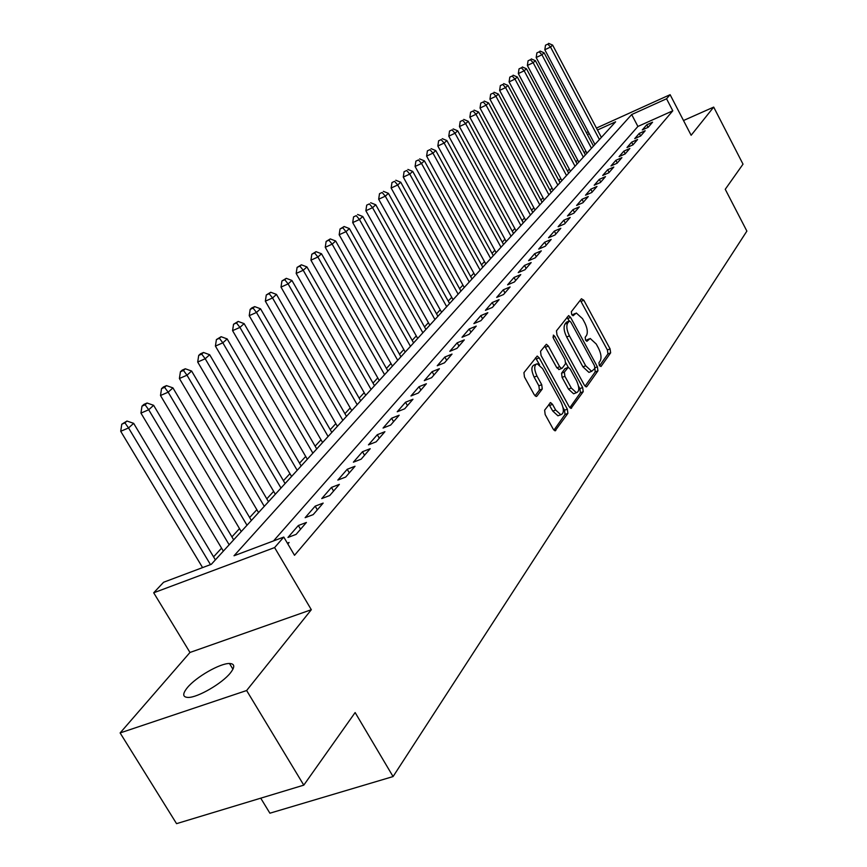 <?xml version="1.0" encoding="UTF-8"?>
<svg xmlns="http://www.w3.org/2000/svg" width="867" height="867" viewBox="0 0 867 867"><rect width="100%" height="100%" fill="white"/><g stroke="black" fill="none" stroke-linecap="round" stroke-linejoin="round"><path stroke-width="1.3" d="M599.325 365.495L601.004 366.492L610.639 352.847L610.086 348.892L583.838 300.253L581.432 298.747L571.331 311.719L571.7 314.526L573.065 315.761L576.327 313.02L582.526 318.677L584.748 322.773C587.425 328.311 587.999 332.56 586.471 335.529L585.182 337.274L585.561 340.081L586.883 341.305L590.199 338.466L596.236 344.026L598.447 348.101C601.113 353.606 601.698 357.865 600.202 360.9L598.945 362.677L599.325 365.495M230.416 672.922C235.13 666.853 234.827 663.71 229.495 663.504C220.164 663.179 196.007 677.019 187.359 687.65C182.265 693.979 182.547 697.241 188.193 697.436C197.709 697.632 222.223 683.38 230.416 672.922M544.628 410.178L545.159 414.524L553.179 429.078L555.108 430.845L567.885 413.386L567.343 409.137L539.231 357.865L537.204 356.055L523.939 372.637L524.448 376.961L534.224 394.691L536.229 396.49L536.901 396.154L542.265 388.98L541.734 384.699L536.944 375.985C533.909 369.104 533.996 365.029 537.193 363.75L542.59 368.594L561.133 402.396C564.2 409.387 564.092 413.494 560.808 414.719L555.649 410.015L552.539 404.358L550.588 402.581L544.628 410.178M303.786 785.144L176.554 823.65L120.123 732.94L246.629 690.522L303.786 785.144L355.134 712.555L393.076 776.561L746.877 231.099L725.245 189.299L743.019 164.166L713.693 107.096L691.14 135.263L670.115 94.687L666.55 98.773L672.792 110.803L294.52 555.292L283.78 537.063L274.601 547.576L153.697 592.79L163.592 582.256L211.299 564.319L615.613 121.814L597.482 130.017M246.629 690.522L311.318 609.718L274.601 547.576M584.358 385.154L586.233 386.888L586.829 386.574L597.937 370.838L597.385 366.795L570.584 317.376L568.622 315.588L556.462 330.836L556.993 334.933L584.358 385.154M583.22 391.678L570.995 408.4L569.099 406.656L541.062 355.503L540.542 351.298L546.362 344.264L548.367 346.063L559.649 366.708L561.599 368.486L562.195 368.182L565.544 363.685L565.002 359.545L553.352 338.184L553.374 335.095L554.772 336.363L582.667 387.527L583.22 391.678L580.435 392.751L569.836 407.707M713.693 107.096L683.499 120.524M648.148 127.308L652.569 122.193L646.739 124.805L642.284 129.931L648.148 127.308M640.637 135.989L645.167 130.754L639.282 133.388L634.72 138.622L640.637 135.989L639.282 133.388M632.964 144.865L637.592 139.511L631.653 142.155L626.993 147.52L632.964 144.865M625.107 153.947L629.843 148.474L623.85 151.14L619.081 156.624L625.107 153.947M617.066 163.245L621.91 157.642L615.863 160.319L610.986 165.933L617.066 163.245M608.84 172.761L613.803 167.028L607.691 169.715L602.695 175.47L608.84 172.761M600.408 182.504L605.491 176.63L599.325 179.339L594.209 185.224L600.408 182.504M591.782 192.485L596.984 186.47L590.752 189.19L585.518 195.216L591.782 192.485M582.938 202.715L588.27 196.549L581.985 199.291L576.609 205.457L582.938 202.715M573.878 213.184L579.34 206.866L572.989 209.63L567.484 215.959L573.878 213.184M564.59 223.935L570.193 217.454L563.778 220.229L558.131 226.72L564.59 223.935M555.064 234.946L560.808 228.303L554.327 231.099L548.54 237.753L555.064 234.946M545.289 246.25L551.184 239.433L544.639 242.24L538.7 249.067L545.289 246.25M535.253 257.846L541.311 250.856L534.69 253.673L528.599 260.674L535.253 257.846M524.968 269.745L531.178 262.571L524.492 265.41L518.238 272.596L524.968 269.745M514.391 281.97L520.774 274.601L514.012 277.451L507.596 284.831L514.391 281.97M503.532 294.531L510.089 286.955L503.261 289.827L496.672 297.403L503.532 294.531M492.38 307.427L499.11 299.646L492.207 302.529L485.433 310.321L492.38 307.427M480.903 320.692L487.828 312.694L480.86 315.588L473.891 323.608L480.903 320.692M469.112 334.337L476.232 326.1L469.177 329.016L462.013 337.263L469.112 334.337M456.974 348.361L464.3 339.897L457.18 342.833L449.81 351.308L456.974 348.361M444.489 362.807L452.021 354.094L444.825 357.041L437.239 365.755L444.489 362.807M431.625 377.676L439.385 368.703L432.102 371.661L424.299 380.646L431.625 377.676M418.382 392.989L426.38 383.745L419.01 386.725L410.969 395.97L418.382 392.989M404.726 408.78L412.974 399.253L405.518 402.234L397.227 411.771L404.726 408.78M390.659 425.058L399.156 415.228L391.624 418.23L383.073 428.06L390.659 425.058M376.137 441.845L384.905 431.701L377.286 434.714L368.464 444.858L376.137 441.845M361.16 459.163L370.198 448.705L362.493 451.718L353.389 462.187L361.16 459.163M345.684 477.056L355.026 466.251L347.233 469.275L337.837 480.09L345.684 477.056M329.709 495.534L339.355 484.371L331.465 487.406L321.755 498.579L329.709 495.534M313.182 514.63L323.163 503.098L315.176 506.144L305.141 517.686L313.182 514.63M296.102 534.386L306.419 522.454L298.346 525.51L287.963 537.442L296.102 534.386M672.792 110.803L637.906 126.452L273.538 540.921M287.356 543.132L289.101 542.482L287.833 543.945M585.843 151.107L584.282 152.82M577.671 160.016L576.002 161.836M569.305 169.141L567.527 171.07M560.743 178.461L558.857 180.52M551.986 188.009L549.981 190.187M543.024 197.774L540.9 200.093M533.855 207.777L531.601 210.237M524.448 218.018L522.064 220.619M514.825 228.52L512.299 231.261M504.952 239.27L502.286 242.175M494.84 250.292L492.022 253.359M484.469 261.596L481.499 264.836M473.837 273.192L470.694 276.616M462.924 285.08L459.608 288.689M451.718 297.294L448.228 301.098M440.219 309.833L436.535 313.843M428.406 322.708L424.527 326.935M416.268 335.93L412.183 340.384M403.794 349.531L399.492 354.224M390.963 363.511L386.433 368.453M377.774 377.893L373.005 383.095M364.194 392.686L359.166 398.17M350.214 407.923L344.925 413.689M335.822 423.616L330.251 429.685M320.985 439.786L315.122 446.169M305.693 456.454L299.527 463.173M289.925 473.642L283.422 480.719M273.647 491.372L266.808 498.828M256.849 509.688L249.642 517.534M239.498 528.599L231.912 536.868M221.573 548.139L213.575 556.852M260.729 798.171L269.897 813.203L393.076 776.561M311.318 609.718L189.981 652.461L120.123 732.94M189.981 652.461L153.697 592.79M666.55 98.773L631.675 114.552L234.025 555.769L283.78 537.063M586.363 132.629L588.238 131.784M596.442 128.067L670.115 94.687M589.267 133.735L587.393 134.58M637.906 126.452L631.675 114.552M646.739 124.805L648.072 127.341M631.653 142.155L633.029 144.789M623.85 151.14L625.248 153.795M615.863 160.319L617.282 163.007M607.691 169.715L609.122 172.435M599.325 179.339L600.777 182.081M590.752 189.19L592.237 191.965M581.985 199.291L583.48 202.087M572.989 209.63L574.507 212.458M563.778 220.229L565.317 223.09M554.327 231.099L555.888 233.992M544.639 242.24L546.221 245.177M534.69 253.673L536.305 256.643M524.492 265.41L526.128 268.412M514.012 277.451L515.67 280.485M503.261 289.827L504.941 292.894M492.207 302.529L493.919 305.639M480.86 315.588L482.594 318.742M469.177 329.016L470.954 332.202M457.18 342.833L458.968 346.052M444.825 357.041L446.646 360.304M432.102 371.661L433.966 374.978M419.01 386.725L420.907 390.074M405.518 402.234L407.447 405.637M391.624 418.23L393.575 421.676M377.286 434.714L379.28 438.203M362.493 451.718L364.53 455.262M347.233 469.275L349.303 472.873M331.465 487.406L333.578 491.047M315.176 506.144L317.333 509.839M298.346 525.51L300.546 529.249M588.866 338.997L585.821 340.449L588.541 339.365M575.038 313.551L572.014 314.981L574.745 313.876M599.509 365.809L607.94 353.909L607.388 349.954L580.305 300.188M569.229 321.028L566.996 317.3M585.073 386.194L595.196 371.9L594.892 368.367M594.838 368.453L594.448 365.614L570.876 322.166L569.511 320.92L567.733 322.936C566.129 325.927 566.693 330.251 569.435 335.887L585.68 365.776L591.684 371.325L594.838 368.453M566.866 322.036L569.142 321.115M590.394 371.824L588.931 372.387L582.927 366.849L566.682 336.992C563.94 331.357 563.377 327.043 564.991 324.052L566.411 322.221M559.302 369.396L556.852 367.814L544.682 345.976M565.826 362.829L568.264 367.305L564.352 372.127L564.883 376.3L571.299 388.037L576.392 392.708C579.481 391.483 579.535 387.495 576.566 380.732L570.204 369.06L568.264 367.305M578.517 386.097L579.882 388.6L582.667 387.527M567.787 367.489L564.894 368.703L561.556 373.222L562.087 377.394L568.503 389.12L573.596 393.781L574.94 393.26M580.435 392.751L579.882 388.6M559.453 415.239L557.958 415.802L552.799 411.099L548.887 404.336M535.806 364.303L534.365 364.877C531.157 366.156 531.07 370.231 534.105 377.112L536.944 375.985M535.08 395.861L539.415 390.096L538.884 385.815L534.105 377.112M539.577 364.779L535.503 357.768M553.937 430.151L565.046 414.469L564.504 410.21L563.073 407.598M601.373 137.398L552.637 45.106L550.523 47.024L544.823 49.755L594.935 144.442M547.781 44.109L545.506 45.203L547.781 44.109L550.523 47.024L599.411 139.544M548.627 43.35L552.637 45.106M544.823 49.755L545.506 45.203M593.472 146.057L544.097 52.811L541.94 54.773L536.185 57.525L586.948 153.188M539.176 51.814L536.879 52.92L539.176 51.814L541.94 54.773L591.467 148.246M540.043 51.045L544.097 52.811M536.185 57.525L536.879 52.92M585.388 154.9L535.372 60.69L533.162 62.695L527.364 65.469L578.788 162.118M530.376 59.704L528.057 60.809L530.376 59.704L533.162 62.695L583.339 157.144M531.265 58.902L535.372 60.69M527.364 65.469L528.057 60.809M577.119 163.95L526.442 68.753L524.177 70.801L518.325 73.587L570.443 171.265M521.37 67.767L519.03 68.883L521.37 67.767L524.177 70.801L575.027 166.236M522.281 66.954L526.442 68.753M518.325 73.587L519.03 68.883M568.665 173.205L517.306 77L514.987 79.092L509.092 81.91L561.892 180.607M512.159 76.014L509.796 77.141L512.159 76.014L514.987 79.092L566.519 175.546M513.091 75.18L517.306 77M509.092 81.91L509.796 77.141M560.006 182.677L507.954 85.443L505.58 87.589L499.63 90.417L553.157 190.176M502.73 84.467L500.346 85.595L502.73 84.467L505.58 87.589L557.817 185.072M503.684 83.611L507.954 85.443M499.63 90.417L500.346 85.595M551.152 192.366L498.384 94.08L495.957 96.28L489.942 99.131L544.205 199.974M493.074 93.105L490.668 94.254L493.074 93.105L495.957 96.28L548.909 194.826M494.049 92.238L498.384 94.08M489.942 99.131L490.668 94.254M542.081 202.293L488.576 102.935L486.094 105.178L480.025 108.05L535.047 209.998M483.19 101.97L480.762 103.119L483.19 101.97L486.094 105.178L539.783 204.807M484.187 101.071L488.576 102.935M480.025 108.05L480.762 103.119M532.793 212.458L478.541 112.006L475.983 114.303L469.86 117.197L525.662 220.261M473.057 111.041L470.608 112.201L473.057 111.041L475.983 114.303L530.441 215.038M474.076 110.12L478.541 112.006M469.86 117.197L470.608 112.201M523.289 222.873L468.245 121.293L465.633 123.645L459.445 126.56L516.049 230.785M462.675 120.34L460.204 121.499L462.675 120.34L465.633 123.645L520.872 225.507M463.726 119.397L468.245 121.293M459.445 126.56L460.204 121.499M513.535 233.537L457.7 130.809L455.023 133.236L448.781 136.162L506.209 241.557M452.032 129.866L449.54 131.036L452.032 129.866L455.023 133.236L511.064 236.247M453.116 128.901L457.7 130.809M448.781 136.162L449.54 131.036M503.543 244.472L446.884 140.573L444.132 143.055L437.835 146.003L496.108 252.611M441.13 139.641L438.604 140.822L441.13 139.641L444.132 143.055L501.007 247.247M442.235 138.655L446.884 140.573M437.835 146.003L438.604 140.822M493.301 255.689L435.787 150.587L432.969 153.134L426.607 156.103L485.758 263.936M429.934 149.666L427.398 150.847L429.934 149.666L432.969 153.134L490.689 258.539M431.072 148.647L435.787 150.587M426.607 156.103L427.398 150.847M482.789 267.188L424.407 160.861L421.525 163.473L415.087 166.464L475.138 275.554M418.458 159.94L415.889 161.143L418.458 159.94L421.525 163.473L480.123 270.114M419.617 158.899L424.407 160.861M415.087 166.464L415.889 161.143M472.006 278.99L412.735 171.406L409.766 174.083L403.274 177.096L464.246 287.486M406.677 170.496L404.076 171.709L406.677 170.496L409.766 174.083L469.264 281.992M407.869 169.433L412.735 171.406M403.274 177.096L404.076 171.709M460.941 291.095L400.738 182.233L397.693 184.985L391.136 188.02L453.062 299.722M394.572 181.333L391.96 182.547L394.572 181.333L397.693 184.985L458.123 294.173M395.796 180.238L400.738 182.233M391.136 188.02L391.96 182.547M449.583 303.537L388.427 193.352L385.295 196.18L378.673 199.226L441.585 312.283M382.152 192.463L379.508 193.688L382.152 192.463L385.295 196.18L446.689 306.69M383.409 191.336L388.427 193.352M378.673 199.226L379.508 193.688M437.911 316.303L375.769 204.775L372.561 207.679L365.863 210.746L429.794 325.19M369.385 203.897L366.708 205.132L369.385 203.897L372.561 207.679L434.941 319.555M370.675 202.748L375.769 204.775M365.863 210.746L366.708 205.132M425.925 329.427L362.774 216.512L359.458 219.503L352.706 222.591L417.677 338.444M356.261 215.655L353.563 216.891L356.261 215.655L359.458 219.503L422.868 332.765M357.583 214.463L362.774 216.512M352.706 222.591L353.563 216.891M413.602 342.909L349.401 228.585L345.998 231.652L339.17 234.762L405.225 352.078M342.768 227.739L344.134 226.515L340.037 228.986L342.768 227.739L345.998 231.652L410.47 346.345M344.134 226.515L349.401 228.585M339.17 234.762L340.037 228.986M400.933 356.77L335.648 240.993L332.148 244.158L325.255 247.29L392.426 366.091M328.886 240.17L330.294 238.913L326.133 241.427L328.886 240.17L332.148 244.158L397.704 360.304M330.294 238.913L335.648 240.993M325.255 247.29L326.133 241.427M387.896 371.033L321.494 253.771L317.896 257.022L310.928 260.176L379.258 380.505M314.602 252.969L316.054 251.668L311.817 254.226L314.602 252.969L317.896 257.022L384.58 374.663M316.054 251.668L321.494 253.771M310.928 260.176L311.817 254.226M374.49 385.717L306.929 266.917L303.222 270.266L296.178 273.441L365.701 395.33M299.906 266.136L301.391 264.803L297.088 267.404L299.906 266.136L303.222 270.266L371.076 389.446M301.391 264.803L306.929 266.917M296.178 273.441L297.088 267.404M360.683 400.825L291.93 280.464L288.115 283.91L280.995 287.096L351.753 410.6M284.755 279.694L286.294 278.329L281.916 280.973L284.755 279.694L288.115 283.91L357.171 404.672M286.294 278.329L291.93 280.464M280.995 287.096L281.916 280.973M346.475 416.377L276.475 294.412L272.541 297.966L265.345 301.174L337.382 426.326M269.16 293.675L270.742 292.255L266.288 294.964L269.16 293.675L272.541 297.966L342.844 420.343M270.742 292.255L276.475 294.412M265.345 301.174L266.288 294.964M331.823 432.416L260.544 308.793L256.48 312.456L249.219 315.686L322.578 442.538M253.077 308.078L254.703 306.615L251.798 307.915L250.173 309.378L253.077 308.078L256.48 312.456L328.094 436.491M254.703 306.615L260.544 308.793M249.219 315.686L250.173 309.378M316.726 448.933L244.115 323.629L239.931 327.401L232.584 330.652L307.308 459.239M236.485 322.936L238.165 321.429L233.548 324.236L236.485 322.936L239.931 327.401L312.879 453.148M238.165 321.429L244.115 323.629M232.584 330.652L233.548 324.236M301.152 465.98L227.165 338.921L222.841 342.823L215.417 346.096L291.572 476.46M219.373 338.271L221.107 336.71L216.403 339.582L219.373 338.271L222.841 342.823L297.186 470.326M221.107 336.71L227.165 338.921M215.417 346.096L216.403 339.582M285.091 483.558L209.673 354.722L205.208 358.754L197.698 362.038L275.327 494.244M201.697 354.094L203.496 352.49L200.494 353.801L198.706 355.416L201.697 354.094L205.208 358.754L280.995 488.045M203.496 352.49L209.673 354.722M197.698 362.038L198.706 355.416M268.499 501.711L191.607 371.033L186.99 375.194L179.404 378.5L258.561 512.592M183.457 370.437L185.3 368.778L182.276 370.101L180.423 371.77L183.457 370.437L186.99 375.194L264.272 506.339M185.3 368.778L191.607 371.033M179.404 378.5L180.423 371.77M251.376 520.46L172.934 387.885L168.165 392.187L160.493 395.504L241.243 531.547M164.589 387.332L166.507 385.62L163.44 386.953L161.533 388.665L164.589 387.332L168.165 392.187L246.997 525.239M166.507 385.62L172.934 387.885M160.493 395.504L161.533 388.665M233.667 539.827L153.622 405.312L148.701 409.766L140.942 413.093L223.35 551.13M145.092 404.802L147.076 403.025L143.976 404.358L141.993 406.135L145.092 404.802L148.701 409.766L229.159 544.779M147.076 403.025L153.622 405.312M140.942 413.093L141.993 406.135M215.374 559.865L133.659 423.345L128.554 427.951L120.719 431.289L202.575 567.603M124.924 422.868L126.972 421.037L121.781 424.212L124.924 422.868L128.554 427.951L210.486 564.623M126.972 421.037L133.659 423.345M120.719 431.289L121.781 424.212M581.139 301.358L583.838 300.253M607.388 349.954L610.086 348.892M607.94 353.909L610.639 352.847M567.852 318.482L570.584 317.376M595.022 367.716L597.385 366.795M595.196 371.9L597.937 370.838M586.07 386.866L586.829 386.574M564.991 324.052L567.733 322.936M566.682 336.992L569.435 335.887M582.927 366.849L585.68 365.776M570.833 408.379L571.646 408.064M545.571 347.19L548.367 346.063M556.852 367.814L559.649 366.708M552.918 337.1L554.772 336.363M568.503 389.12L571.299 388.037M564.894 368.703L567.69 367.608M561.556 373.222L564.352 372.127M562.087 377.394L564.883 376.3M549.689 405.453L552.539 404.358M552.799 411.099L555.649 410.015M538.884 385.815L541.734 384.699M539.415 390.096L542.265 388.98M536.077 396.479L536.901 396.154M536.402 358.992L539.231 357.865M564.504 410.21L567.343 409.137M565.046 414.469L567.885 413.386M554.934 430.812L555.812 430.487M229.495 663.504L232.941 669.205M566.769 322.025L569.207 321.039M588.931 372.387L591.684 371.325M558.803 369.591L561.599 368.486M573.596 393.781L576.392 392.708M550.036 402.797L550.588 402.581M557.958 415.802L560.808 414.719"/></g></svg>
